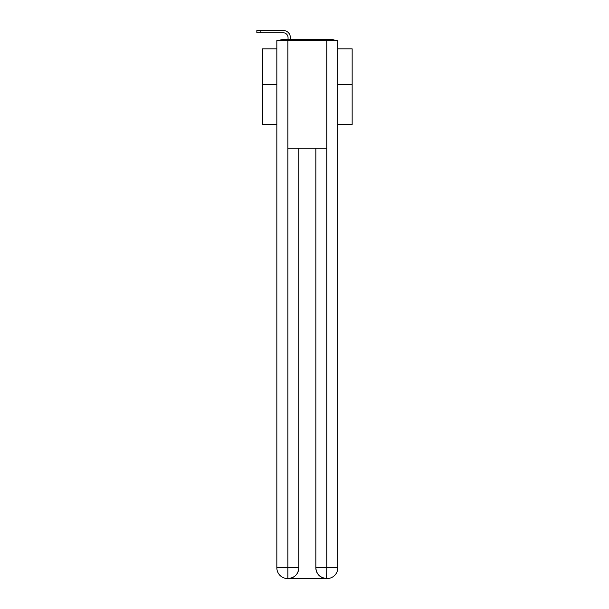 <?xml version="1.0" encoding="UTF-8"?>
<svg xmlns="http://www.w3.org/2000/svg" width="609" height="609" viewBox="0 0 609 609"><rect width="100%" height="100%" fill="white"/><g stroke="black" fill="none" stroke-linecap="round" stroke-linejoin="round"><path stroke-width="0.91" d="M337.812 124.502L352.154 124.502L352.154 48.834L337.812 48.834M276.836 84.514L262.494 84.514L262.494 48.834L276.836 48.834M262.494 84.514L262.494 124.502L276.836 124.502M335.072 40.582A3.585 3.585 0 0 0 332.697 39.684L281.952 39.684A3.585 3.585 0 0 0 279.577 40.582M352.154 84.514L337.812 84.514M281.952 39.684L288.049 39.684L288.049 37.621A4.842 4.842 0 0 0 283.208 32.779L256.846 32.779L256.846 30.45L283.208 30.45A7.171 7.171 0 0 1 290.379 37.621L290.379 39.684L293.34 39.684M321.308 39.684L332.697 39.684M287.867 40.582L287.867 148.177L326.782 148.177L326.782 40.582L276.836 40.582L276.836 567.794A10.756 10.756 0 0 0 287.6 578.55L326.599 578.55A10.756 10.756 0 0 1 315.843 567.794L315.843 148.177L315.843 567.794C316.391 574.135 319.976 577.72 326.599 578.55L326.782 567.794L337.812 567.794A10.756 10.756 0 0 1 327.048 578.55L326.858 578.55M326.782 40.582L337.812 40.582L337.812 567.794M298.806 148.177L298.806 567.794A10.756 10.756 0 0 1 288.049 578.55C294.703 577.857 298.288 574.264 298.806 567.794L298.806 148.177M276.836 567.794A10.756 10.756 0 0 0 287.6 578.55A10.756 10.756 0 0 1 276.836 567.794L287.867 567.794L287.867 578.55M288.049 37.621A4.842 4.842 0 0 0 283.208 32.779A4.842 4.842 0 0 1 288.049 37.621A4.842 4.842 0 0 0 283.208 32.779A4.842 4.842 0 0 1 288.049 37.621A4.842 4.842 0 0 0 283.208 32.779A4.842 4.842 0 0 1 288.049 37.621A4.842 4.842 0 0 0 283.208 32.779A4.842 4.842 0 0 1 288.049 37.621A4.842 4.842 0 0 0 283.208 32.779A4.842 4.842 0 0 1 288.049 37.621A4.842 4.842 0 0 0 283.208 32.779A4.842 4.842 0 0 1 288.049 37.621A4.842 4.842 0 0 0 283.208 32.779A4.842 4.842 0 0 1 288.049 37.621A4.842 4.842 0 0 0 283.208 32.779A4.842 4.842 0 0 1 288.049 37.621A4.842 4.842 0 0 0 283.208 32.779A4.842 4.842 0 0 1 288.049 37.621A4.842 4.842 0 0 0 283.208 32.779A4.842 4.842 0 0 1 288.049 37.621A4.842 4.842 0 0 0 283.208 32.779A4.842 4.842 0 0 1 288.049 37.621A4.842 4.842 0 0 0 283.208 32.779A4.842 4.842 0 0 1 288.049 37.621A4.842 4.842 0 0 0 283.208 32.779A4.842 4.842 0 0 1 288.049 37.621A4.842 4.842 0 0 0 283.208 32.779A4.842 4.842 0 0 1 288.049 37.621A4.842 4.842 0 0 0 283.208 32.779A4.842 4.842 0 0 1 288.049 37.621A4.842 4.842 0 0 0 283.208 32.779A4.842 4.842 0 0 1 288.049 37.621A4.842 4.842 0 0 0 283.208 32.779A4.842 4.842 0 0 1 288.049 37.621A4.842 4.842 0 0 0 283.208 32.779A4.842 4.842 0 0 1 288.049 37.621A4.842 4.842 0 0 0 283.208 32.779M260.88 32.779L260.88 30.45L283.208 30.45M298.806 567.794L287.867 567.794L287.867 148.177M315.843 567.794L326.782 567.794L326.782 148.177"/></g></svg>
